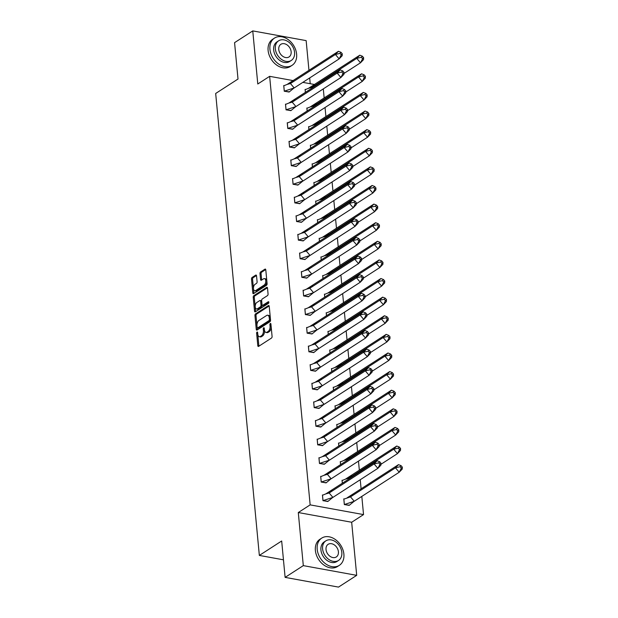 <?xml version="1.0" encoding="UTF-8"?>
<svg xmlns="http://www.w3.org/2000/svg" width="618" height="618" viewBox="0 0 618 618"><rect width="100%" height="100%" fill="white"/><g stroke="black" fill="none" stroke-linecap="round" stroke-linejoin="round"><path stroke-width="0.93" d="M257.042 332.082A0.888 0.487 -79.7 0 0 256.624 333.226L257.799 345.663A1.275 0.695 -79.7 0 0 258.285 346.459A1.275 0.695 -79.7 0 0 258.625 346.374L271.48 338.069A1.275 0.695 -79.7 0 0 272.082 336.439L270.908 323.994A0.888 0.487 -79.7 0 0 270.568 323.438A0.888 0.487 -79.7 0 0 270.329 323.5A0.888 0.487 -79.7 0 0 269.904 324.643L270.058 326.25A4.071 2.233 -79.7 0 1 268.127 331.472L267.053 332.167A4.071 2.233 -79.7 0 1 265.972 332.43A4.071 2.233 -79.7 0 1 264.419 329.896L264.265 328.289A0.888 0.487 -79.7 0 0 263.925 327.733A0.888 0.487 -79.7 0 0 263.685 327.787A0.888 0.487 -79.7 0 0 263.26 328.93L263.415 330.545A4.071 2.233 -79.7 0 1 261.484 335.767L260.41 336.462A4.071 2.233 -79.7 0 1 259.328 336.717A4.071 2.233 -79.7 0 1 257.776 334.191L257.621 332.577A0.888 0.487 -79.7 0 0 257.281 332.02A0.888 0.487 -79.7 0 0 257.042 332.082M257.683 333.241A0.888 0.487 -79.7 0 0 257.691 333.419L258.865 345.864A1.275 0.695 -79.7 0 0 258.927 346.18M270.97 324.659A0.888 0.487 -79.7 0 0 270.97 324.836L271.124 326.443L270.058 326.25M264.326 328.946A0.888 0.487 -79.7 0 0 264.334 329.124L264.481 330.738L263.415 330.545M356.694 575.35L338.502 587.1L285.114 577.382L303.307 565.625L356.694 575.35L351.673 522.256L363.538 514.593L310.151 504.875L269.641 76.331L293.226 80.618M308.961 70.352L306.149 40.618L252.762 30.9L257.783 83.994L269.641 76.331M285.114 577.382L281.677 540.989L259.344 555.428L215.674 93.472L238.007 79.042L234.57 42.65L252.762 30.9M256.54 275.837A1.275 0.695 -79.7 0 0 256.053 275.049A1.275 0.695 -79.7 0 0 255.713 275.126L252.105 277.459A1.275 0.695 -79.7 0 0 251.503 279.089L252.808 292.909A1.275 0.695 -79.7 0 0 253.295 293.704A1.275 0.695 -79.7 0 0 253.635 293.62L266.489 285.315A1.275 0.695 -79.7 0 0 267.092 283.677L265.786 269.865A1.275 0.695 -79.7 0 0 265.3 269.069A1.275 0.695 -79.7 0 0 264.96 269.154L260.611 271.966A1.275 0.695 -79.7 0 0 260 273.596L260.564 279.514A1.275 0.695 -79.7 0 0 261.051 280.302A1.275 0.695 -79.7 0 0 261.391 280.224L263.546 278.826A3.407 1.862 -79.7 0 1 264.45 278.61A3.407 1.862 -79.7 0 1 265.771 281.499A3.407 1.862 -79.7 0 1 264.141 285.091L255.674 290.56A3.407 1.862 -79.7 0 1 254.77 290.777A3.407 1.862 -79.7 0 1 253.457 287.895A3.407 1.862 -79.7 0 1 255.087 284.295L256.493 283.384A1.275 0.695 -79.7 0 0 257.096 281.754L256.54 275.837M351.673 522.256L298.293 512.538L303.307 565.625M298.293 512.538L310.151 504.875M255.551 313.882A1.275 0.695 -79.7 0 0 254.948 315.512L256.254 329.332A1.275 0.695 -79.7 0 0 256.74 330.12A1.275 0.695 -79.7 0 0 257.08 330.043L269.935 321.731A1.275 0.695 -79.7 0 0 270.537 320.101L269.232 306.281A1.275 0.695 -79.7 0 0 268.745 305.493A1.275 0.695 -79.7 0 0 268.405 305.57L255.551 313.882L256.617 314.075A1.275 0.695 -79.7 0 0 256.014 315.705L257.32 329.525A1.275 0.695 -79.7 0 0 257.382 329.842M254.531 311.117L253.226 297.304A1.275 0.695 -79.7 0 1 253.828 295.667L266.682 287.362A1.275 0.695 -79.7 0 1 267.022 287.277A1.275 0.695 -79.7 0 1 267.509 288.073L268.065 293.983A1.275 0.695 -79.7 0 1 267.463 295.62L262.248 298.988A1.275 0.695 -79.7 0 0 261.646 300.618L262.017 304.543A1.275 0.695 -79.7 0 0 262.503 305.331A1.275 0.695 -79.7 0 0 262.843 305.253L268.274 301.746A0.888 0.487 -79.7 0 1 268.506 301.684A0.888 0.487 -79.7 0 1 268.853 302.441A0.888 0.487 -79.7 0 1 268.428 303.384L255.358 311.827A1.275 0.695 -79.7 0 1 255.018 311.912A1.275 0.695 -79.7 0 1 254.531 311.117L255.597 311.317L254.292 297.497L253.226 297.304M259.344 555.428L283.453 559.815M323.299 88.892L324.156 97.968M325.053 107.501L325.91 116.578M326.814 126.111L327.671 135.188M328.575 144.728L329.433 153.797M330.336 163.337L331.194 172.414M332.09 181.947L332.947 191.024M333.851 200.556L334.709 209.633M335.613 219.174L336.47 228.251M337.366 237.783L338.231 246.86M339.127 256.393L339.985 265.47M340.889 275.01L341.746 284.079M342.65 293.62L343.508 302.696M344.404 312.229L345.269 321.306M346.165 330.839L347.022 339.915M347.926 349.456L348.784 358.525M349.688 368.065L350.545 377.142M351.441 386.675L352.299 395.752M353.202 405.292L354.06 414.361M354.964 423.902L355.821 432.979M356.725 442.511L357.583 451.588M358.479 461.121L359.336 470.198M360.24 479.738L361.097 488.807M361.816 496.401L363.538 514.593M302.828 82.372L314.577 84.511M322.882 495.057L322.434 494.972L322.975 500.704L328.073 501.306M344.249 498.942L343.793 498.865L344.334 504.589L349.425 505.2M321.128 476.447L320.68 476.362L321.221 482.086L326.312 482.697M342.318 483.261L342.032 480.248L342.488 480.333M319.367 457.83L318.919 457.753L319.46 463.477L324.55 464.087M340.557 464.651L340.271 461.638L340.734 461.723M317.606 439.22L317.158 439.143L317.698 444.867L322.797 445.47M338.795 446.041L338.51 443.029L338.973 443.114M315.844 420.611L315.396 420.526L315.937 426.258L321.036 426.86M337.034 427.424L336.756 424.411L337.212 424.496M314.091 402.001L313.643 401.916L314.183 407.641L319.274 408.251M335.28 408.815L334.995 405.802L335.45 405.887M312.329 383.384L311.881 383.307L312.422 389.031L317.513 389.641M333.519 390.205L333.233 387.192L333.697 387.277M310.568 364.774L310.12 364.69L310.661 370.421L315.759 371.024M331.758 371.588L331.472 368.583L331.936 368.66M308.807 346.165L308.359 346.08L308.9 351.804L313.998 352.414M329.997 352.978L329.718 349.966L330.174 350.051M307.053 327.548L306.605 327.47L307.146 333.195L312.237 333.805M328.243 334.369L327.957 331.356L328.413 331.441M305.292 308.938L304.844 308.861L305.385 314.585L310.475 315.188M326.482 315.759L326.196 312.747L326.659 312.832M303.531 290.329L303.083 290.244L303.623 295.976L308.722 296.578M324.72 297.142L324.435 294.137L324.898 294.214M301.769 271.719L301.321 271.634L301.862 277.358L306.961 277.969M322.967 278.533L322.681 275.52L323.137 275.605M300.016 253.102L299.568 253.025L300.109 258.749L305.199 259.359M321.205 259.923L320.92 256.91L321.383 256.995M298.255 234.492L297.806 234.407L298.347 240.139L303.438 240.742M319.444 241.314L319.158 238.301L319.622 238.386M296.493 215.883L296.045 215.798L296.586 221.53L301.684 222.132M317.683 222.696L317.397 219.684L317.861 219.769M294.732 197.266L294.284 197.188L294.825 202.913L299.923 203.523M315.929 204.087L315.644 201.074L316.099 201.159M292.978 178.656L292.53 178.579L293.071 184.303L298.162 184.913M314.168 185.477L313.882 182.464L314.346 182.549M291.217 160.047L290.769 159.962L291.31 165.694L296.401 166.296M312.407 166.86L312.121 163.855L312.584 163.932M289.456 141.437L289.008 141.352L289.548 147.076L294.647 147.687M310.645 148.25L310.36 145.238L310.823 145.323M287.694 122.82L287.246 122.743L287.787 128.467L292.886 129.077M308.892 129.641L308.606 126.628L309.062 126.713M285.941 104.21L285.493 104.133L286.034 109.857L291.124 110.46M307.131 111.031L306.845 108.019L307.308 108.104M284.18 85.601L283.732 85.516L284.272 91.248L289.363 91.85M305.369 92.414L305.083 89.401L305.547 89.486M310.221 83.716L309.68 77.945M259.328 336.717L260.394 336.91A4.071 2.233 -79.7 0 0 261.484 336.656L260.41 336.462M264.481 330.738A4.071 2.233 -79.7 0 1 262.55 335.96L261.484 336.656M265.972 332.43L267.038 332.623A4.071 2.233 -79.7 0 0 268.119 332.36L267.053 332.167M271.124 326.443A4.071 2.233 -79.7 0 1 269.193 331.673L268.119 332.36M269.17 305.964L256.617 314.075M257.134 327.393A0.888 0.487 -79.7 0 0 257.474 327.949A0.888 0.487 -79.7 0 0 257.706 327.895L268.992 320.603A0.888 0.487 -79.7 0 0 269.417 319.46L269.255 317.76A4.071 2.233 -79.7 0 0 267.702 315.226A4.071 2.233 -79.7 0 0 266.613 315.489L258.903 320.472A4.071 2.233 -79.7 0 0 256.972 325.701L257.134 327.393M258.339 328.003A0.888 0.487 -79.7 0 0 258.54 328.143A0.888 0.487 -79.7 0 0 258.78 328.088L257.706 327.895M267.702 315.226L268.768 315.427A4.071 2.233 -79.7 0 1 270.321 317.953L270.483 319.653A0.888 0.487 -79.7 0 1 270.058 320.796L258.78 328.088M267.447 287.756L254.894 295.86A1.275 0.695 -79.7 0 0 254.292 297.497M262.503 305.331L263.569 305.531A1.275 0.695 -79.7 0 0 263.909 305.446L268.853 302.256M256.841 302.48A3.407 1.862 -79.7 0 0 255.211 306.08A3.407 1.862 -79.7 0 0 256.524 308.969A3.407 1.862 -79.7 0 0 257.436 308.745L260.417 306.822A1.275 0.695 -79.7 0 0 261.02 305.192L260.649 301.267A1.275 0.695 -79.7 0 0 260.163 300.472A1.275 0.695 -79.7 0 0 259.823 300.557L256.841 302.48M256.524 308.969L257.598 309.162A3.407 1.862 -79.7 0 0 258.502 308.946L257.436 308.745M260.163 300.472L261.229 300.672A1.275 0.695 -79.7 0 1 261.715 301.46L262.086 305.385A1.275 0.695 -79.7 0 1 261.484 307.015L258.502 308.946M254.77 290.777L255.837 290.97A3.407 1.862 -79.7 0 0 256.748 290.754L255.674 290.56M264.45 278.61L265.524 278.803A3.407 1.862 -79.7 0 1 266.837 281.692A3.407 1.862 -79.7 0 1 265.207 285.284L256.748 290.754M265.725 269.541L261.677 272.159A1.275 0.695 -79.7 0 0 261.074 273.797L261.63 279.707A1.275 0.695 -79.7 0 0 261.692 280.024M256.478 275.52L253.179 277.652A1.275 0.695 -79.7 0 0 252.569 279.29L253.874 293.102A1.275 0.695 -79.7 0 0 253.944 293.426M354.261 501.283L399.213 472.237L395.458 467.826L350.499 496.872L354.261 501.283L344.365 504.512L343.855 499.143L350.499 496.872L353.542 493.697L347.177 497.776M401.074 465.663L398.494 464.643L395.458 467.826L400.062 466.721L401.314 468.197L402.326 467.138L401.074 465.663L400.062 466.721M402.326 467.138L402.248 469.062L399.213 472.237L401.314 468.197M398.494 464.643L353.542 493.697M344.326 504.535L349.17 505.385L354.052 501.376M332.183 489.804L329.147 492.986L325.794 493.898L377.142 460.758L379.722 461.777L378.71 462.836L379.962 464.311L380.974 463.253L379.722 461.777M379.962 464.311L377.861 468.351L380.897 465.176L380.974 463.253M332.901 497.397L329.147 492.986L374.099 463.94L377.861 468.351L332.901 497.397L323.013 500.619L322.503 495.25L325.794 493.898M322.975 500.65L327.818 501.499L332.7 497.49M378.71 462.836L374.099 463.94L377.142 460.758M317.196 549.286A16.215 12.066 57.1 0 0 325.624 563.817A16.215 12.066 57.1 0 0 339.344 565.339A16.215 12.066 57.1 0 0 343.886 554.145A16.215 12.066 57.1 0 0 335.466 539.614A16.215 12.066 57.1 0 0 321.746 538.1A16.215 12.066 57.1 0 0 317.196 549.286M321.746 538.1L319.923 539.275A16.215 12.066 57.1 0 0 315.381 550.46A16.215 12.066 57.1 0 0 323.801 564.991A16.215 12.066 57.1 0 0 337.521 566.513L339.344 565.339M338.548 560.441L336.88 561.523A11.672 8.691 -122.9 0 1 326.999 560.433A11.672 8.691 -122.9 0 1 320.935 549.966A11.672 8.691 -122.9 0 1 324.211 541.916L325.879 540.835A11.672 8.691 57.1 0 0 322.604 548.884A11.672 8.691 57.1 0 0 328.676 559.352A11.672 8.691 57.1 0 0 338.548 560.441A11.672 8.691 57.1 0 0 341.824 552.384A11.672 8.691 57.1 0 0 335.759 541.924A11.672 8.691 57.1 0 0 325.879 540.835M338.409 551.766A7.524 5.601 57.1 0 0 334.5 545.022A7.524 5.601 57.1 0 0 328.135 544.319A7.524 5.601 57.1 0 0 326.026 549.51A7.524 5.601 57.1 0 0 329.935 556.254A7.524 5.601 57.1 0 0 336.3 556.957A7.524 5.601 57.1 0 0 338.409 551.766M269.935 49.278A16.215 12.066 57.1 0 0 278.363 63.808A16.215 12.066 57.1 0 0 292.075 65.323A16.215 12.066 57.1 0 0 296.625 54.137A16.215 12.066 57.1 0 0 288.197 39.606A16.215 12.066 57.1 0 0 274.477 38.092A16.215 12.066 57.1 0 0 269.935 49.278M274.477 38.092L272.662 39.266A16.215 12.066 57.1 0 0 268.112 50.452A16.215 12.066 57.1 0 0 276.54 64.983A16.215 12.066 57.1 0 0 290.259 66.497L292.075 65.323M291.287 60.433L289.61 61.514A11.672 8.691 -122.9 0 1 279.738 60.417A11.672 8.691 -122.9 0 1 273.666 49.958A11.672 8.691 -122.9 0 1 276.941 41.9L278.618 40.819A11.672 8.691 57.1 0 0 275.342 48.876A11.672 8.691 57.1 0 0 281.406 59.336A11.672 8.691 57.1 0 0 291.287 60.433A11.672 8.691 57.1 0 0 294.562 52.375A11.672 8.691 57.1 0 0 288.49 41.916A11.672 8.691 57.1 0 0 278.618 40.819M291.148 51.758A7.524 5.601 57.1 0 0 287.231 45.014A7.524 5.601 57.1 0 0 280.866 44.311A7.524 5.601 57.1 0 0 278.757 49.502A7.524 5.601 57.1 0 0 282.665 56.238A7.524 5.601 57.1 0 0 289.031 56.941A7.524 5.601 57.1 0 0 291.148 51.758M380.927 464.303L397.451 453.627L393.697 449.216L348.745 478.262L349.209 478.811M399.313 447.053L396.733 446.034L393.697 449.216L398.301 448.112L399.552 449.587L400.564 448.529L399.313 447.053L398.301 448.112M400.564 448.529L400.495 450.452L397.451 453.627L399.552 449.587M396.733 446.034L345.423 479.166L348.745 478.262L351.781 475.08M342.357 483.237L342.102 480.526L345.423 479.166M379.174 445.694L395.698 435.018L391.936 430.599L346.984 459.645L347.447 460.194M397.559 428.444L394.979 427.424L391.936 430.599L396.547 429.502L397.799 430.97L398.811 429.912L397.559 428.444L396.547 429.502M398.811 429.912L398.734 431.835L395.698 435.018L397.799 430.97M394.979 427.424L343.662 460.549L346.984 459.645L350.02 456.47M340.595 464.628L340.34 461.916L343.662 460.549M377.413 427.084L393.936 416.408L390.182 411.99L345.223 441.036L345.694 441.584M395.798 409.834L393.218 408.815L390.182 411.99L394.786 410.893L396.038 412.36L397.05 411.302L395.798 409.834L394.786 410.893M397.05 411.302L396.972 413.226L393.936 416.408L396.038 412.36M393.218 408.815L341.901 441.94L345.223 441.036L348.266 437.861M338.834 446.011L338.579 443.307L341.901 441.94M375.651 408.467L392.175 397.791L388.421 393.38L343.461 422.426L343.932 422.975M394.037 391.217L391.457 390.197L388.421 393.38L393.025 392.275L394.276 393.751L395.288 392.693L394.037 391.217L393.025 392.275M395.288 392.693L395.211 394.616L392.175 397.791L394.276 393.751M391.457 390.197L340.139 423.33L343.461 422.426L346.505 419.243M337.08 427.401L336.818 424.697L340.139 423.33M373.898 389.858L390.414 379.182L386.659 374.763L341.708 403.817L342.171 404.357M392.275 372.608L389.695 371.588L386.659 374.763L391.264 373.666L392.515 375.141L393.527 374.075L392.275 372.608L391.264 373.666M393.527 374.075L393.457 376.007L390.414 379.182L392.515 375.141M389.695 371.588L338.386 404.72L341.708 403.817L344.744 400.634M335.319 408.792L335.064 406.08L338.386 404.72M330.429 471.194L327.385 474.369L324.041 475.281L375.381 442.148L377.961 443.168L376.949 444.226L378.201 445.694L379.213 444.636L377.961 443.168M378.201 445.694L376.099 449.742L379.135 446.559L379.213 444.636M331.148 478.788L327.385 474.369L372.345 445.323L376.099 449.742L331.148 478.788L321.252 482.009L320.742 476.64L324.041 475.281M321.213 482.032L326.057 482.882L330.939 478.873M376.949 444.226L372.345 445.323L375.381 442.148M328.668 452.585L325.632 455.76L322.279 456.671L373.62 423.539L376.2 424.558L375.188 425.617L376.439 427.084L377.451 426.026L376.2 424.558M376.439 427.084L374.338 431.132L377.382 427.95L377.451 426.026M329.386 460.178L325.632 455.76L370.584 426.714L374.338 431.132L329.386 460.178L319.491 463.4L318.988 458.031L322.279 456.671M319.452 463.423L324.296 464.272L329.178 460.263M375.188 425.617L370.584 426.714L373.62 423.539M326.907 433.975L323.871 437.15L320.518 438.062L371.866 404.921L374.446 405.941L373.426 406.999L374.686 408.475L375.698 407.416L374.446 405.941M374.686 408.475L372.577 412.515L375.62 409.34L375.698 407.416M327.625 441.561L323.871 437.15L368.822 408.104L372.577 412.515L327.625 441.561L317.737 444.79L317.227 439.421L320.518 438.062M317.691 444.813L322.534 445.663L327.416 441.654M373.426 406.999L368.822 408.104L371.866 404.921M325.145 415.358L322.109 418.54L318.757 419.452L370.105 386.312L372.685 387.331L371.673 388.39L372.924 389.865L373.936 388.807L372.685 387.331M372.924 389.865L370.823 393.905L373.859 390.731L373.936 388.807M325.864 422.951L322.109 418.54L367.061 389.494L370.823 393.905L325.864 422.951L315.976 426.173L315.466 420.804L318.757 419.452M315.937 426.204L320.781 427.053L325.663 423.044M371.673 388.39L367.061 389.494L370.105 386.312M323.392 396.748L320.348 399.923L317.003 400.835L368.343 367.702L370.924 368.722L369.912 369.78L371.163 371.248L372.175 370.19L370.924 368.722M371.163 371.248L369.062 375.296L372.098 372.113L372.175 370.19M324.11 404.342L320.348 399.923L365.308 370.877L369.062 375.296L324.11 404.342L314.214 407.563L313.705 402.194L317.003 400.835M314.176 407.586L319.019 408.436L323.902 404.427M369.912 369.78L365.308 370.877L368.343 367.702M372.136 371.248L388.66 360.572L384.898 356.153L339.946 385.199L340.41 385.748M390.522 353.998L387.942 352.978L384.898 356.153L389.51 355.056L390.761 356.524L391.773 355.466L390.522 353.998L389.51 355.056M391.773 355.466L391.696 357.389L388.66 360.572L390.761 356.524M387.942 352.978L336.625 386.103L339.946 385.199L342.982 382.024M333.558 390.174L333.303 387.471L336.625 386.103M321.63 378.139L318.594 381.314L315.242 382.225L366.582 349.093L369.162 350.105L368.15 351.171L369.402 352.639L370.414 351.58L369.162 350.105M369.402 352.639L367.301 356.679L370.344 353.504L370.414 351.58M322.349 385.732L318.594 381.314L363.546 352.268L367.301 356.679L322.349 385.732L312.453 388.954L311.951 383.585L315.242 382.225M312.414 388.977L317.258 389.827L322.14 385.817M368.15 351.171L363.546 352.268L366.582 349.093M370.375 352.631L386.899 341.955L383.145 337.544L338.185 366.59L338.656 367.138M388.761 335.381L386.18 334.369L383.145 337.544L387.749 336.447L389 337.915L390.012 336.856L388.761 335.381L387.749 336.447M390.012 336.856L389.935 338.78L386.899 341.955L389 337.915M386.18 334.369L334.863 367.494L338.185 366.59L341.229 363.415M331.796 371.565L331.542 368.861L334.863 367.494M319.869 359.521L316.833 362.704L313.481 363.616L364.829 330.476L367.409 331.495L366.389 332.554L367.648 334.029L368.66 332.971L367.409 331.495M367.648 334.029L365.547 338.069L368.583 334.894L368.66 332.971M320.587 367.115L316.833 362.704L361.785 333.658L365.547 338.069L320.587 367.115L310.7 370.336L310.19 364.968L313.481 363.616M310.653 370.367L315.504 371.217L320.379 367.208M366.389 332.554L361.785 333.658L364.829 330.476M368.614 334.021L385.138 323.345L381.383 318.934L336.431 347.98L336.895 348.529M386.999 316.771L384.419 315.752L381.383 318.934L385.987 317.83L387.239 319.305L388.251 318.247L386.999 316.771L385.987 317.83M388.251 318.247L388.174 320.17L385.138 323.345L387.239 319.305M384.419 315.752L333.11 348.884L336.431 347.98L339.467 344.798M330.043 352.955L329.78 350.244L333.11 348.884M318.115 340.912L315.072 344.095L311.719 345.006L363.067 311.866L365.647 312.886L364.635 313.944L365.887 315.419L366.899 314.353L365.647 312.886M365.887 315.419L363.786 319.46L366.822 316.285L366.899 314.353M318.826 348.506L315.072 344.095L360.031 315.041L363.786 319.46L318.826 348.506L308.938 351.727L308.428 346.358L311.719 345.006M308.9 351.75L313.743 352.6L318.625 348.591M364.635 313.944L360.031 315.041L363.067 311.866M366.86 315.412L383.376 304.736L379.622 300.317L334.67 329.363L335.134 329.912M385.238 298.162L382.658 297.142L379.622 300.317L384.226 299.22L385.477 300.688L386.497 299.63L385.238 298.162L384.226 299.22M386.497 299.63L386.42 301.553L383.376 304.736L385.477 300.688M382.658 297.142L331.348 330.267L334.67 329.363L337.706 326.188M328.282 334.346L328.027 331.634L331.348 330.267M316.354 322.302L313.311 325.477L309.966 326.389L361.306 293.256L363.886 294.276L362.874 295.334L364.126 296.802L365.138 295.744L363.886 294.276M364.126 296.802L362.024 300.85L365.06 297.667L365.138 295.744M317.073 329.896L313.311 325.477L358.27 296.431L362.024 300.85L317.073 329.896L307.177 333.117L306.667 327.749L309.966 326.389M307.138 333.141L311.982 333.99L316.864 329.981M362.874 295.334L358.27 296.431L361.306 293.256M365.099 296.802L381.623 286.126L377.861 281.708L332.909 310.754L333.372 311.302M383.484 279.552L380.904 278.533L377.861 281.708L382.472 280.611L383.724 282.078L384.736 281.02L383.484 279.552L382.472 280.611M384.736 281.02L384.659 282.944L381.623 286.126L383.724 282.078M380.904 278.533L329.587 311.657L332.909 310.754L335.945 307.579M326.52 315.728L326.265 313.025L329.587 311.657M314.593 303.693L311.557 306.868L308.204 307.779L359.545 274.639L362.125 275.659L361.113 276.717L362.364 278.193L363.376 277.134L362.125 275.659M362.364 278.193L360.263 282.233L363.307 279.058L363.376 277.134M315.311 311.279L311.557 306.868L356.509 277.822L360.263 282.233L315.311 311.279L305.416 314.508L304.913 309.139L308.204 307.779M305.377 314.531L310.221 315.381L315.103 311.372M361.113 276.717L356.509 277.822L359.545 274.639M363.338 278.185L379.861 267.509L376.107 263.098L331.148 292.144L331.619 292.693M381.723 260.935L379.143 259.915L376.107 263.098L380.711 261.993L381.963 263.469L382.975 262.411L381.723 260.935L380.711 261.993M382.975 262.411L382.897 264.334L379.861 267.509L381.963 263.469M379.143 259.915L327.826 293.048L331.148 292.144L334.191 288.969M324.759 297.119L324.504 294.415L327.826 293.048M312.832 285.076L309.796 288.258L306.443 289.17L357.791 256.03L360.371 257.049L359.352 258.108L360.611 259.583L361.623 258.525L360.371 257.049M360.611 259.583L358.51 263.623L361.545 260.448L361.623 258.525M313.55 292.669L309.796 288.258L354.747 259.212L358.51 263.623L313.55 292.669L303.662 295.891L303.152 290.522L306.443 289.17M303.616 295.922L308.467 296.771L313.341 292.762M359.352 258.108L354.747 259.212L357.791 256.03M361.576 259.575L378.1 248.899L374.346 244.489L329.394 273.535L329.857 274.083M379.962 242.326L377.382 241.306L374.346 244.489L378.95 243.384L380.201 244.859L381.213 243.793L379.962 242.326L378.95 243.384M381.213 243.793L381.136 245.725L378.1 248.899L380.201 244.859M377.382 241.306L326.072 274.438L329.394 273.535L332.43 270.352M323.005 278.509L322.743 275.798L326.072 274.438M311.078 266.466L308.034 269.641L304.682 270.553L356.03 237.42L358.61 238.44L357.598 239.498L358.849 240.966L359.861 239.908L358.61 238.44M358.849 240.966L356.748 245.014L359.784 241.831L359.861 239.908M311.789 274.06L308.034 269.641L352.994 240.595L356.748 245.014L311.789 274.06L301.901 277.281L301.391 271.912L304.682 270.553M301.862 277.304L306.706 278.154L311.588 274.145M357.598 239.498L352.994 240.595L356.03 237.42M359.823 240.966L376.339 230.29L372.584 225.871L327.633 254.917L328.096 255.466M378.201 223.716L375.62 222.696L372.584 225.871L377.189 224.774L378.44 226.242L379.46 225.184L378.201 223.716L377.189 224.774M379.46 225.184L379.382 227.107L376.339 230.29L378.44 226.242M375.62 222.696L324.311 255.821L327.633 254.917L330.669 251.742M321.244 259.9L320.989 257.188L324.311 255.821M309.317 247.857L306.273 251.032L302.928 251.943L354.269 218.811L356.849 219.823L355.837 220.889L357.088 222.356L358.1 221.298L356.849 219.823M357.088 222.356L354.987 226.404L358.023 223.222L358.1 221.298M310.035 255.45L306.273 251.032L351.233 221.986L354.987 226.404L310.035 255.45L300.139 258.672L299.63 253.303L302.928 251.943M300.101 258.695L304.944 259.545L309.827 255.535M355.837 220.889L351.233 221.986L354.269 218.811M358.061 222.349L374.585 211.673L370.823 207.262L325.871 236.308L326.335 236.856M376.447 205.099L373.867 204.087L370.823 207.262L375.435 206.165L376.686 207.633L377.698 206.574L376.447 205.099L375.435 206.165M377.698 206.574L377.621 208.498L374.585 211.673L376.686 207.633M373.867 204.087L322.55 237.212L325.871 236.308L328.907 233.133M319.483 241.283L319.228 238.579L322.55 237.212M307.555 229.239L304.519 232.422L301.167 233.334L352.507 200.193L355.087 201.213L354.075 202.271L355.327 203.747L356.339 202.689L355.087 201.213M355.327 203.747L353.226 207.787L356.269 204.612L356.339 202.689M308.274 236.833L304.519 232.422L349.471 203.376L353.226 207.787L308.274 236.833L298.378 240.062L297.876 234.693L301.167 233.334M298.339 240.085L303.183 240.935L308.065 236.926M354.075 202.271L349.471 203.376L352.507 200.193M356.3 203.739L372.824 193.063L369.07 188.652L324.11 217.698L324.581 218.247M374.686 186.489L372.106 185.47L369.07 188.652L373.674 187.548L374.925 189.023L375.937 187.965L374.686 186.489L373.674 187.548M375.937 187.965L375.86 189.888L372.824 193.063L374.925 189.023M372.106 185.47L320.788 218.602L324.11 217.698L327.154 214.516M317.722 222.673L317.467 219.962L320.788 218.602M305.794 210.63L302.758 213.813L299.406 214.724L350.754 181.584L353.334 182.604L352.314 183.662L353.573 185.137L354.585 184.071L353.334 182.604M353.573 185.137L351.472 189.178L354.508 186.003L354.585 184.071M306.513 218.224L302.758 213.813L347.71 184.759L351.472 189.178L306.513 218.224L296.625 221.445L296.115 216.076L299.406 214.724M296.586 221.476L301.429 222.318L306.312 218.309M352.314 183.662L347.71 184.759L350.754 181.584M354.539 185.13L371.063 174.454L367.308 170.035L322.357 199.089L322.82 199.629M372.924 167.88L370.344 166.86L367.308 170.035L371.912 168.938L373.164 170.406L374.176 169.347L372.924 167.88L371.912 168.938M374.176 169.347L374.106 171.279L371.063 174.454L373.164 170.406M370.344 166.86L319.035 199.993L322.357 199.089L325.392 195.906M315.968 204.064L315.705 201.352L319.035 199.993M304.041 192.02L300.997 195.195L297.644 196.107L348.992 162.974L351.572 163.994L350.56 165.052L351.812 166.52L352.824 165.462L351.572 163.994M351.812 166.52L349.711 170.568L352.747 167.385L352.824 165.462M304.751 199.614L300.997 195.195L345.956 166.149L349.711 170.568L304.751 199.614L294.863 202.835L294.353 197.466L297.644 196.107M294.825 202.859L299.668 203.708L304.55 199.699M350.56 165.052L345.956 166.149L348.992 162.974M352.785 166.52L369.301 155.844L365.547 151.425L320.595 180.471L321.059 181.02M371.163 149.27L368.591 148.25L365.547 151.425L370.151 150.328L371.403 151.796L372.422 150.738L371.163 149.27L370.151 150.328M372.422 150.738L372.345 152.661L369.301 155.844L371.403 151.796M368.591 148.25L317.273 181.375L320.595 180.471L323.631 177.296M314.207 185.446L313.952 182.743L317.273 181.375M302.279 173.411L299.236 176.586L295.891 177.497L347.231 144.365L349.811 145.377L348.799 146.435L350.051 147.911L351.063 146.852L349.811 145.377M350.051 147.911L347.949 151.951L350.985 148.776L351.063 146.852M302.998 181.004L299.236 176.586L344.195 147.54L347.949 151.951L302.998 181.004L293.102 184.226L292.592 178.857L295.891 177.497M293.063 184.249L297.907 185.099L302.789 181.089M348.799 146.435L344.195 147.54L347.231 144.365M351.024 147.903L367.548 137.227L363.786 132.816L318.834 161.862L319.297 162.41M369.409 130.653L366.829 129.633L363.786 132.816L368.398 131.711L369.649 133.187L370.661 132.128L369.409 130.653L368.398 131.711M370.661 132.128L370.584 134.052L367.548 137.227L369.649 133.187M366.829 129.633L315.512 162.766L318.834 161.862L321.87 158.687M312.445 166.837L312.19 164.133L315.512 162.766M300.518 154.794L297.482 157.976L294.129 158.888L345.47 125.748L348.05 126.767L347.038 127.826L348.289 129.301L349.301 128.243L348.05 126.767M348.289 129.301L346.188 133.341L349.232 130.166L349.301 128.243M301.236 162.387L297.482 157.976L342.434 128.93L346.188 133.341L301.236 162.387L291.341 165.609L290.839 160.24L294.129 158.888M291.302 165.639L296.146 166.489L301.028 162.48M347.038 127.826L342.434 128.93L345.47 125.748M349.263 129.293L365.786 118.617L362.032 114.206L317.073 143.252L317.544 143.801M367.648 112.043L365.068 111.024L362.032 114.206L366.636 113.102L367.888 114.577L368.9 113.519L367.648 112.043L366.636 113.102M368.9 113.519L368.822 115.442L365.786 118.617L367.888 114.577M365.068 111.024L313.751 144.156L317.073 143.252L320.116 140.07M310.684 148.227L310.429 145.516L313.751 144.156M298.757 136.184L295.721 139.359L292.368 140.271L343.716 107.138L346.296 108.158L345.284 109.216L346.536 110.684L347.548 109.625L346.296 108.158M346.536 110.684L344.435 114.732L347.471 111.549L347.548 109.625M299.475 143.778L295.721 139.359L340.672 110.313L344.435 114.732L299.475 143.778L289.587 146.999L289.077 141.63L292.368 140.271M289.548 147.022L294.392 147.872L299.274 143.863M345.284 109.216L340.672 110.313L343.716 107.138M347.501 110.684L364.025 100.008L360.271 95.589L315.319 124.635L315.783 125.184M365.887 93.434L363.307 92.414L360.271 95.589L364.875 94.492L366.126 95.96L367.138 94.902L365.887 93.434L364.875 94.492M367.138 94.902L367.069 96.825L364.025 100.008L366.126 95.96M363.307 92.414L311.997 125.539L315.319 124.635L318.355 121.46M308.93 129.618L308.676 126.906L311.997 125.539M297.003 117.574L293.959 120.749L290.607 121.661L341.955 88.528L344.535 89.548L343.523 90.607L344.774 92.074L345.786 91.016L344.535 89.548M344.774 92.074L342.673 96.122L345.709 92.939L345.786 91.016M297.714 125.168L293.959 120.749L338.919 91.703L342.673 96.122L297.714 125.168L287.826 128.389L287.316 123.021L290.607 121.661M287.787 128.413L292.631 129.262L297.513 125.253M343.523 90.607L338.919 91.703L341.955 88.528M345.748 92.067L362.264 81.391L358.51 76.98L313.558 106.026L314.021 106.574M364.126 74.817L361.553 73.805L358.51 76.98L363.114 75.883L364.365 77.35L365.385 76.292L364.126 74.817L363.114 75.883M365.385 76.292L365.308 78.216L362.264 81.391L364.365 77.35M361.553 73.805L310.236 106.929L313.558 106.026L316.594 102.851M307.169 111.001L306.914 108.297L310.236 106.929M295.242 98.965L292.198 102.14L288.853 103.052L340.194 69.911L342.774 70.931L341.762 71.989L343.013 73.465L344.025 72.406L342.774 70.931M343.013 73.465L340.912 77.505L343.948 74.33L344.025 72.406M295.96 106.551L292.198 102.14L337.158 73.094L340.912 77.505L295.96 106.551L286.064 109.78L285.555 104.411L288.853 103.052M286.026 109.803L290.869 110.653L295.752 106.644M341.762 71.989L337.158 73.094L340.194 69.911M343.987 73.457L360.51 62.781L356.748 58.37L311.796 87.416L312.26 87.965M362.372 56.207L359.792 55.187L356.748 58.37L361.36 57.265L362.611 58.741L363.623 57.683L362.372 56.207L361.36 57.265M363.623 57.683L363.546 59.606L360.51 62.781L362.611 58.741M359.792 55.187L308.475 88.32L311.796 87.416L314.832 84.233M305.408 92.391L305.153 89.687L308.475 88.32M293.48 80.348L290.445 83.53L287.092 84.442L338.432 51.302L341.012 52.321L340 53.38L341.252 54.855L342.264 53.789L341.012 52.321M341.252 54.855L339.151 58.895L342.194 55.72L342.264 53.789M294.199 87.941L290.445 83.53L335.396 54.477L339.151 58.895L294.199 87.941L284.303 91.163L283.801 85.794L287.092 84.442M284.265 91.194L289.108 92.043L293.99 88.026M340 53.38L335.396 54.477L338.432 51.302M257.691 333.419L256.624 333.226M270.97 324.836L269.904 324.643M264.334 329.124L263.26 328.93M262.55 335.96L261.484 335.767M269.193 331.673L268.127 331.472M258.865 345.864L257.799 345.663M269.031 305.686L268.405 305.57M257.32 329.525L256.254 329.332M256.014 315.705L254.948 315.512M270.058 320.796L268.992 320.603M270.483 319.653L269.417 319.46M270.321 317.953L269.255 317.76M254.894 295.86L253.828 295.667M267.308 287.478L266.682 287.362M263.909 305.446L262.843 305.253M268.714 301.823L268.274 301.746M261.484 307.015L260.417 306.822M262.086 305.385L261.02 305.192M261.715 301.46L260.649 301.267M265.207 285.284L264.141 285.091M261.63 279.707L260.564 279.514M261.074 273.797L260 273.596M261.677 272.159L260.611 271.966M265.593 269.27L264.96 269.154M253.874 293.102L252.808 292.909M252.569 279.29L251.503 279.089M253.179 277.652L252.105 277.459M256.339 275.242L255.713 275.126M258.54 328.143L257.474 327.949"/></g></svg>
